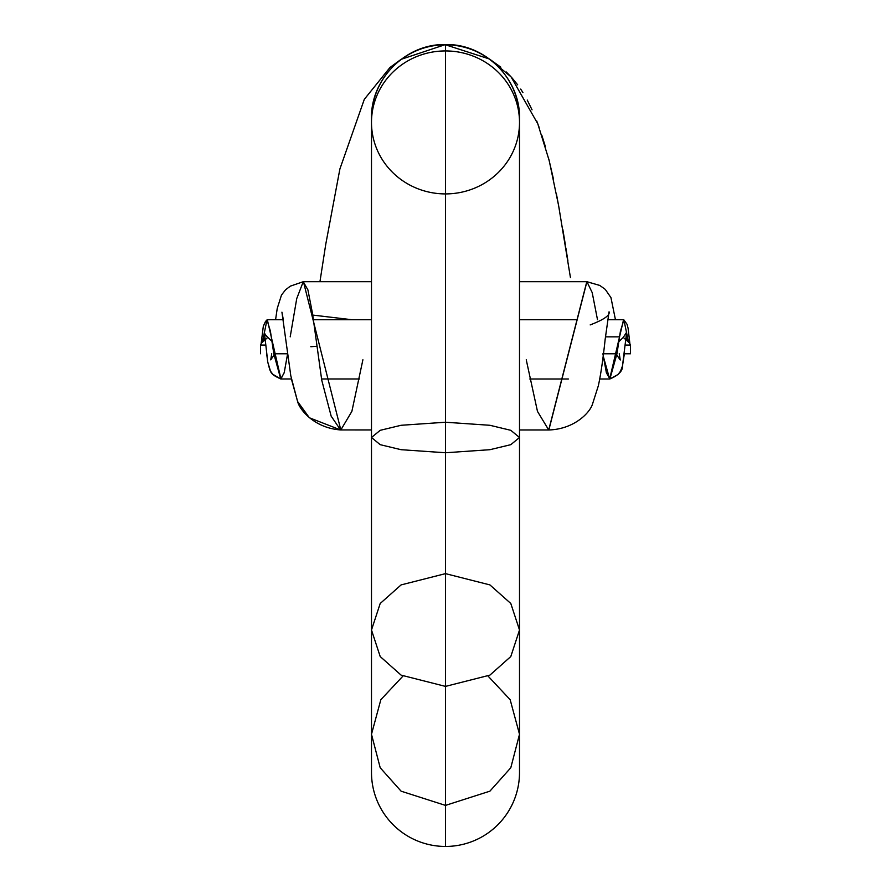 <?xml version="1.0" encoding="UTF-8"?>
<svg xmlns="http://www.w3.org/2000/svg" width="891" height="891" viewBox="0 0 891 891"><rect width="100%" height="100%" fill="white"/><g stroke="black" fill="none" stroke-linecap="round" stroke-linejoin="round"><path stroke-width="1.34" d="M519.509 118.837A74.009 73.908 -0 0 0 442.214 44.862A74.009 73.908 -0 0 0 371.491 118.614A74.009 73.908 -0 0 1 405.071 56.79M371.491 122.457A74.009 71.492 0 0 1 445.5 50.932L445.5 44.55L445.5 50.932A74.009 71.492 180 0 0 371.491 122.423A74.009 71.492 180 0 0 445.5 193.915L445.5 422.234L401.095 425.285L380.201 430.32L371.491 437.492L380.201 444.676L401.095 449.699L445.5 452.751L445.5 50.932A74.009 71.492 0 0 1 519.509 122.423A74.009 71.492 180 0 0 445.5 50.932L445.5 686.393L401.095 675.122L380.201 656.544L371.491 630.015L380.201 603.485L401.095 584.908L445.5 573.637L489.905 584.908L510.799 603.485L519.509 630.015L510.799 656.544L489.905 675.122L445.5 686.393L401.095 675.122L380.201 656.544L371.491 630.015L371.491 437.492L380.201 444.676L401.095 449.699L445.5 452.751L489.905 449.699L510.799 444.676L519.509 437.492L510.799 430.32L489.905 425.285L445.5 422.234L445.5 193.915A74.009 71.492 180 0 0 519.509 122.423L519.509 118.559C520.533 79.021 485.038 43.525 445.5 44.55C405.962 43.525 370.467 79.021 371.491 118.559L371.514 120.53M570.452 277.624L558.59 205.465L549.201 160.614L537.796 123.827L511.044 76.849L489.426 58.995L445.5 44.795A74.009 73.908 -0 0 1 486.041 56.868M402.91 676.124L380.836 699.702L371.491 734.284L380.201 767.752L401.095 791.175L445.5 805.397L445.5 686.393L445.5 846.45A74.009 74.009 0 0 1 371.491 772.441A74.009 74.009 0 0 0 445.5 846.45L445.5 805.397L489.905 791.175L510.799 767.752L519.509 734.284L510.164 699.702L488.09 676.124M371.491 630.015L371.491 734.284L380.201 767.752L401.095 791.175L445.5 805.397L489.905 791.175L510.799 767.752L519.509 734.284L519.509 772.441A74.009 74.009 0 0 1 445.5 846.45A74.009 74.009 0 0 0 519.509 772.441M519.509 630.015L510.799 656.544L489.905 675.122L445.5 686.393L445.5 452.751L489.905 449.699L510.799 444.676L519.509 437.492L519.509 734.284M271.699 341.041L267.79 337.366L261.52 343.08L260.484 345.073L260.484 353.772L260.484 345.073L265.718 345.073L260.484 345.073L264.939 337.489M625.282 345.073L630.516 345.073L630.516 353.772L624.357 353.772L630.516 353.772L630.516 345.073L625.282 345.073M626.072 337.411L630.516 345.073L629.503 343.08L623.288 337.399L619.033 341.509M262.734 340.596L266.999 319.869L270.407 331.207L273.815 353.805L280.721 378.942L284.173 372.828L287.615 353.772M290.199 336.843L296.736 298.585L303.252 281.712L307.918 289.909L312.563 313.799L321.751 380.223L331.162 416.153L340.562 429.93C314.891 428.114 299.732 410.194 297.594 401.496L290.8 375.768L281.935 312.173L283.338 319.735L267.322 319.735L265.54 321.384L263.313 326.273L261.096 343.926M519.486 120.597A74.009 73.908 -0 0 0 485.517 56.534M590.187 324.914C603.864 319.669 610.157 315.303 609.054 311.817L605.145 339.46C603.029 359.363 600.757 374.844 598.307 385.892L592.515 404.046C590.109 412.377 574.561 429.161 548.845 429.974L586.924 281.69L592.203 292.604L597.505 319.735M602.895 353.772L606.381 372.761L609.878 378.965L616.917 353.95L620.403 331.329L623.878 319.858L628.188 340.395M362.904 359.764L351.878 411.352L340.83 429.941L303.43 281.701L371.491 281.701M287.57 354.083L284.274 372.438L280.955 378.976L267.322 319.735M275.764 353.772L287.526 353.772M603.485 353.772L616.94 353.772M607.606 319.735L623.555 319.735L609.667 378.987L603.207 356.044M586.924 281.69L599.788 285.443L605.234 289.341L610.959 297.639L615.447 319.735L610.959 297.639L605.234 289.341L599.788 285.443L586.801 281.69L548.722 429.974L537.473 411.386L526.247 359.786M371.491 437.492L371.491 118.559M371.491 734.284L371.491 772.441M359.418 378.976L321.528 378.976M568.369 378.987L529.789 378.987M371.491 319.735L314.4 319.735M576.566 319.735L519.509 319.735M445.5 44.55L401.095 59.352L390.002 67.471L364.308 99.335L339.894 168.967L325.761 244.257L319.947 281.701M280.955 378.976L291.39 378.976L297.594 401.496L309.355 417.756L340.551 429.93M275.575 319.735L277.224 308.475L281.489 295.032L285.577 289.787L290.332 286.145L303.252 281.712L290.332 286.145L285.577 289.787L281.489 295.032L277.224 308.475L275.575 319.735M266.654 353.772L267.779 362.147L270.474 371.09L272.791 374.265L280.721 378.942C270.029 373.964 270.708 373.184 267.779 362.147L264.337 332.12C264.337 333.323 265.496 335.072 267.79 337.366M616.739 354.941L620.259 359.997L619.245 353.772L620.247 359.931M623.288 337.399L626.663 332.165L622.486 365.934C622.753 370.968 618.554 375.311 609.878 378.965L618.053 374.487L620.504 371.224L622.486 365.934L624.357 353.772M623.878 319.858L627.052 324.313L628.077 328.189L630.015 344.784L628.077 328.189L627.052 324.313L623.878 319.858M567.935 261.063L565.863 247.954M565.317 244.513L562.811 229.388M559.492 210.454L556.352 193.547M553.378 178.768L548.767 158.921M545.348 146.503L541.806 135.209M539.111 127.38L536.716 120.987M532.05 109.838L527.249 100.059M522.906 92.53L520.678 89.089M517.671 84.845L511.98 77.873M510.788 76.57L506.233 71.959M500.842 67.204L489.437 59.006M519.486 120.53L519.509 118.703M519.509 437.492L519.509 122.423M619.624 336.843L605.446 336.843M310.814 346.722L317.118 346.254M274.038 355.075L270.73 359.875L271.733 353.772M312.763 315.08L352.045 319.735M340.83 429.941L371.491 429.952M519.509 429.974L548.722 429.974M519.509 281.69L586.801 281.69M599.699 378.987L609.667 378.987"/></g></svg>
